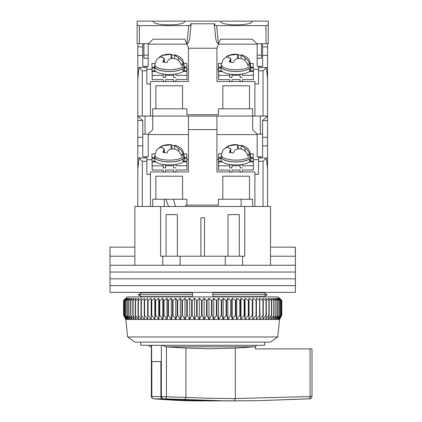 <?xml version="1.0" encoding="UTF-8"?>
<svg xmlns="http://www.w3.org/2000/svg" width="422" height="422" viewBox="0 0 422 422"><rect width="100%" height="100%" fill="white"/><g stroke="black" fill="none" stroke-linecap="round" stroke-linejoin="round"><path stroke-width="0.63" d="M270.507 247.171L295.374 247.171L295.374 265.259L109.994 265.259L134.866 265.259L134.866 206.479L244.734 206.479L244.734 256.212L160.634 256.212L160.634 206.479M264.631 292.388L264.631 293.316L267.11 294.73L212.857 294.73L212.857 292.836L263.787 292.836L267.11 294.73L264.631 296.149L264.631 296.909M267.11 294.73L263.787 296.624L212.857 296.624L212.857 294.73M140.742 296.909L140.742 296.149L138.258 294.73L141.586 292.836L192.511 292.836L192.511 294.73L138.258 294.73L140.742 293.316L140.742 292.388M192.511 294.73L192.511 296.624L141.586 296.624L138.258 294.73M140.742 342.121L140.742 345.286L264.631 345.286L264.631 342.121M242.618 256.212L242.618 265.259L162.755 265.259L162.755 256.212M180.078 256.212L180.078 265.259M225.295 265.259L225.295 256.212M134.866 256.212L110.058 256.212L109.994 247.171L109.994 272.037L295.374 272.037L109.994 272.037L109.994 278.821L295.374 278.821L109.994 278.821L109.994 285.604L295.374 285.604L109.994 285.604L109.994 292.388L295.374 292.388L295.374 265.259L270.507 265.259L270.507 206.479L244.734 206.479M295.316 247.171L295.316 256.212L270.507 256.212M134.866 247.171L110.058 247.171M239.311 256.212L239.311 214.619L228.007 214.619L228.007 256.212M177.367 256.212L177.367 214.619L166.062 214.619L166.062 256.212M204.496 256.212L204.496 217.784L200.877 217.784L200.877 256.212M277.739 336.972L270.507 342.121L134.866 342.121L127.629 336.972L277.739 336.972L279.549 319.512L125.819 319.512L123.657 315.229L126.078 319.512L124.052 315.229L126.626 319.512L124.764 315.229L127.47 319.512L125.777 315.229L128.615 319.512L127.101 315.229L130.05 319.512L128.715 315.229L131.769 319.512L130.63 315.229L133.774 319.512L132.825 315.229L136.048 319.512L135.293 315.229L138.58 319.512L138.031 315.229L141.37 319.512L141.022 315.229L144.403 319.512L144.255 315.229L144.598 315.229L147.663 319.512L147.721 315.229L148.085 315.229L151.145 319.512L151.403 315.229L151.788 315.229L154.827 319.512L155.285 315.229L155.692 315.229L158.693 319.512L159.358 315.229L159.785 315.229L162.739 319.512L163.604 315.229L164.042 315.229L166.943 319.512L167.998 315.229L168.452 315.229L171.285 319.512L172.535 315.229L172.999 315.229L175.752 319.512L177.187 315.229L177.667 315.229L180.326 319.512L181.94 315.229L182.425 315.229L184.989 319.512L186.777 315.229L187.268 315.229L189.721 319.512L191.672 315.229L192.174 315.229L194.505 319.512L196.615 315.229L197.116 315.229L199.316 319.512L201.579 315.229L202.085 315.229L204.148 319.512L206.548 315.229L207.054 315.229L208.969 319.512L211.506 315.229L212.008 315.229L213.764 319.512L216.423 315.229L216.924 315.229L218.522 319.512L221.292 315.229L221.782 315.229L223.212 319.512L226.081 315.229L226.567 315.229L227.822 319.512L230.781 315.229L231.256 315.229L232.332 319.512L235.37 315.229L235.829 315.229L236.726 319.512L239.833 315.229L240.276 315.229L240.988 319.512L244.148 315.229L244.575 315.229L245.098 319.512L248.294 315.229L248.706 315.229L249.038 319.512L252.266 315.229L252.657 315.229L252.799 319.512L256.038 315.229L256.412 315.229L256.36 319.512L259.604 315.229L259.952 315.229L259.709 319.512L262.943 315.229L263.27 315.229L262.832 319.512L266.045 315.229L266.345 315.229L265.718 319.512L268.893 315.229L269.167 315.229L268.355 319.512L271.483 315.229L270.734 319.512L274.02 315.229L272.844 319.512L276.03 315.229L274.68 319.512L277.75 315.229L276.225 319.512L279.174 315.229L277.486 319.512L280.292 315.229L278.451 319.512L281.11 315.229L279.116 319.512L281.616 315.229L279.475 319.512L281.806 315.229L279.549 319.512M259.952 315.229L259.709 298.264L262.943 300.522L263.27 300.522L262.832 298.264L266.045 300.522L266.345 300.522L265.718 298.264L268.893 300.522L269.167 300.522L268.355 298.264L271.483 300.522L270.734 298.264L273.804 300.522L272.844 298.264L275.84 300.522L274.68 298.264L277.75 300.522L276.225 298.264L279.174 300.522L277.486 298.264L280.292 300.522L278.451 298.264L281.11 300.522L279.116 298.264L281.616 300.522L279.475 298.264L281.806 300.522L278.193 296.909L127.18 296.909L123.562 300.522L123.562 315.229L124.226 316.489M259.952 300.522L256.36 298.264L256.412 300.522L252.799 298.264L252.657 300.522L249.038 298.264L248.706 300.522L245.098 298.264L244.575 300.522L240.988 298.264L240.276 300.522L236.726 298.264L235.829 300.522L232.332 298.264L231.256 300.522L227.822 298.264L226.567 300.522L226.081 300.522L223.212 298.264L221.782 300.522L221.292 300.522L218.522 298.264L216.924 300.522L216.423 300.522L213.764 298.264L212.008 300.522L211.506 300.522L208.969 298.264L207.054 300.522L206.548 300.522L204.148 298.264L202.085 300.522L201.579 300.522L199.316 298.264L197.116 300.522L196.615 300.522L194.505 298.264L192.174 300.522L191.672 300.522L189.721 298.264L187.268 300.522L186.777 300.522L184.989 298.264L182.425 300.522L181.94 300.522L180.326 298.264L177.667 300.522L177.187 300.522L175.752 298.264L172.999 300.522L172.535 300.522L171.285 298.264L168.452 300.522L167.998 300.522L166.943 298.264L164.042 300.522L163.604 300.522L162.739 298.264L159.785 300.522L159.358 300.522L158.693 298.264L155.692 300.522L155.285 300.522L154.827 298.264L151.788 300.522L151.403 300.522L151.145 298.264L148.085 300.522L147.721 300.522L147.663 298.264L144.598 300.522L144.255 300.522L144.403 298.264L141.338 300.522L141.022 300.522L141.37 298.264L138.321 300.522L138.031 300.522L138.58 298.264L135.557 300.522L136.048 298.264L133.062 300.522L133.774 298.264L130.836 300.522L131.769 298.264L128.9 300.522L130.05 298.264L127.249 300.522L128.615 298.264L125.898 300.522L127.47 298.264L124.854 300.522L126.626 298.264L124.11 300.522L126.078 298.264L124.226 299.857M123.657 315.229L123.657 300.522M123.683 315.229L123.683 300.522M124.052 315.229L124.052 300.522M124.11 315.229L124.11 300.522M124.764 315.229L124.764 300.522M124.854 315.229L124.854 300.522M125.777 315.229L125.777 300.522M125.898 315.229L125.898 300.522M127.101 315.229L127.101 300.522M127.249 315.229L127.249 300.522M128.715 315.229L128.715 300.522M128.9 315.229L128.9 300.522M130.63 315.229L130.63 300.522M130.836 315.229L130.836 300.522M132.825 315.229L132.825 300.522M133.062 315.229L133.062 300.522M135.293 315.229L135.293 300.522M135.557 315.229L135.557 300.522M138.031 315.229L138.031 300.522M138.321 315.229L138.321 300.522M141.022 315.229L141.022 300.522M141.338 315.229L141.338 300.522M144.255 315.229L144.255 300.522M144.598 315.229L144.598 300.522M147.663 319.512L147.663 298.264M147.721 315.229L147.721 300.522M148.085 315.229L148.085 300.522M151.145 319.512L151.145 298.264M151.403 315.229L151.403 300.522M151.788 315.229L151.788 300.522M154.827 319.512L154.827 298.264M155.285 315.229L155.285 300.522M155.692 315.229L155.692 300.522M158.693 319.512L158.693 298.264M159.358 315.229L159.358 300.522M159.785 315.229L159.785 300.522M162.739 319.512L162.739 298.264M163.604 315.229L163.604 300.522M164.042 315.229L164.042 300.522M166.943 319.512L166.943 298.264M167.998 315.229L167.998 300.522M168.452 315.229L168.452 300.522M171.285 319.512L171.285 298.264M172.535 315.229L172.535 300.522M172.999 315.229L172.999 300.522M175.752 319.512L175.752 298.264M177.187 315.229L177.187 300.522M177.667 315.229L177.667 300.522M180.326 319.512L180.326 298.264M181.94 315.229L181.94 300.522M182.425 315.229L182.425 300.522M184.989 319.512L184.989 298.264M186.777 315.229L186.777 300.522M187.268 315.229L187.268 300.522M189.721 319.512L189.721 298.264M191.672 315.229L191.672 300.522M192.174 315.229L192.174 300.522M194.505 319.512L194.505 298.264M196.615 315.229L196.615 300.522M197.116 315.229L197.116 300.522M199.316 319.512L199.316 298.264M201.579 315.229L201.579 300.522M202.085 315.229L202.085 300.522M204.148 319.512L204.148 298.264M206.548 315.229L206.548 300.522M207.054 315.229L207.054 300.522M208.969 319.512L208.969 298.264M211.506 315.229L211.506 300.522M212.008 315.229L212.008 300.522M281.806 300.522L281.806 315.229M213.764 319.512L213.764 298.264M281.801 300.522L281.801 315.229M216.423 315.229L216.423 300.522M216.924 315.229L216.924 300.522M281.616 300.522L281.616 315.229M218.522 319.512L218.522 298.264M281.579 300.522L281.579 315.229M221.292 315.229L221.292 300.522M221.782 315.229L221.782 300.522M281.11 300.522L281.11 315.229M223.212 319.512L223.212 298.264M281.041 300.522L281.041 315.229M226.081 315.229L226.081 300.522M226.567 315.229L226.567 300.522M280.292 300.522L280.292 315.229M227.822 319.512L227.822 298.264M280.192 300.522L280.192 315.229M230.781 315.229L230.781 300.522M231.256 315.229L231.256 300.522M279.174 300.522L279.174 315.229M232.332 319.512L232.332 298.264M279.042 300.522L279.042 315.229M235.37 315.229L235.37 300.522M235.829 315.229L235.829 300.522M277.75 300.522L277.75 315.229M236.726 319.512L236.726 298.264M277.592 300.522L277.592 315.229M239.833 315.229L239.833 300.522M240.276 315.229L240.276 300.522M276.03 300.522L276.03 315.229M240.988 319.512L240.988 298.264M275.84 300.522L275.84 315.229M244.148 315.229L244.148 300.522M244.575 315.229L244.575 300.522M274.02 300.522L274.02 315.229M245.098 319.512L245.098 298.264M273.804 300.522L273.804 315.229M248.294 315.229L248.294 300.522M248.706 315.229L248.706 300.522M271.731 300.522L271.731 315.229M249.038 319.512L249.038 298.264M271.483 300.522L271.483 315.229M252.266 315.229L252.266 300.522M252.657 315.229L252.657 300.522M269.167 300.522L269.167 315.229M252.799 319.512L252.799 298.264M268.893 300.522L268.893 315.229M256.038 315.229L256.038 300.522M256.412 315.229L256.412 300.522M266.345 300.522L266.345 315.229M266.045 300.522L266.045 315.229M259.604 315.229L259.604 300.522M263.27 300.522L263.27 315.229M262.943 300.522L262.943 315.229M148.549 345.286L150.506 346.815L151.356 346.815M151.377 345.286L151.356 396.516L151.836 396.506L151.836 361.564L160.877 361.564L160.877 396.506L185.938 397.461L185.938 348.087L209.491 348.762L234.004 348.15L254.862 346.815L256.824 345.286M231.873 400.9L231.9 400.9A1713.362 1483.815 -90 0 0 232.053 400.9A1713.362 1483.815 90 0 0 232.211 400.9A1713.362 1483.815 90 0 0 232.232 400.9L257.594 400.71L234.315 400.837C216.607 400.816 200.06 400.436 184.667 399.708L165.54 398.848A2.263 0.833 -87.1 0 0 166.458 396.59L166.458 346.879L162.148 345.286M232.211 400.9L231.9 400.9A1713.362 1483.815 -90 0 1 226.181 400.889L221.661 400.805M218.839 400.847L221.661 400.863M235.312 348.087L235.312 398.579L209.491 398.268L185.938 397.44M312.006 396.506L312.006 348.904L255.384 348.904L255.384 346.71M165.54 398.848L162.765 398.764L160.877 396.506M226.181 400.889L162.765 398.764M151.836 361.564L151.836 396.601A2.263 1.957 90 0 0 153.682 398.859L162.723 398.859L182.351 400.177L173.305 400.177A765.25 662.73 90 0 0 202.08 400.9L211.121 400.9A765.25 662.73 -90 0 1 182.351 400.177M165.572 346.815L254.862 346.815M185.938 348.087L166.458 346.879M309.648 398.753L257.594 400.71M184.667 399.708L185.938 397.461M234.315 400.837L235.312 398.579L311.61 396.495M308.878 398.843A2.263 1.292 -93.4 0 0 308.909 398.843A2.263 1.292 -93.4 0 0 310.075 396.585L310.075 348.904M158.983 399.006L171.279 399.507M175.916 171.907L188.444 171.907L188.444 116.05L216.929 116.05L152.949 116.05L152.722 116.483M267.147 165.334L267.569 165.334L267.569 116.05L262.595 120.571L262.595 156.741L257.167 156.741L257.167 134.138L262.595 134.138M267.569 165.334L267.369 167.592M267.569 206.479L267.569 167.592M252.646 206.479L252.646 199.242L249.481 199.242L249.481 176.185L222.805 176.185L222.805 199.242L249.481 199.242M222.805 199.242L218.512 199.242L218.512 205.124L186.862 205.124L186.862 199.242L152.722 199.242L152.722 206.479M142.778 134.138L148.201 134.138L148.201 156.741L142.778 156.741L142.778 120.571L137.804 116.05L137.804 165.334L138.226 165.334M137.804 165.334L137.804 206.479M252.646 116.483L252.419 116.05L216.929 116.05L216.929 171.907L229.716 171.907M262.595 137.303L267.569 137.303M262.595 145.891L267.569 145.891M267.569 169.644L266.424 157.944L263.048 161.262L263.048 206.479L254.909 206.479L254.909 174.376L258.528 174.376L258.528 161.262L263.048 161.262M155.887 199.242L155.887 176.185L182.568 176.185L182.568 199.242M142.778 137.303L137.804 137.303M163.251 171.907L150.464 171.907L150.464 206.479L142.325 206.479L142.325 161.262L138.943 157.944L137.804 169.644M137.804 145.891L142.778 145.891M188.444 134.586L148.201 134.586M188.444 159.685L186.856 159.685M151.946 159.685L146.845 159.685M188.444 129.612L216.929 129.612M216.929 134.586L257.167 134.586M216.929 159.685L218.411 159.685M253.321 159.685L258.528 159.685M260.332 157.944L260.332 156.741M266.424 157.944L258.528 157.944L258.528 161.262M231.984 171.907L240.118 171.907M242.381 171.907L254.909 171.907L254.909 174.376M165.519 171.907L173.653 171.907M146.845 156.741L146.845 157.944L138.943 157.944M146.845 157.944L146.845 161.262L142.325 161.262M150.464 174.376L146.845 174.376L146.845 161.262M145.036 156.741L145.036 157.944M258.528 156.741L258.528 157.944M184.372 158.382L186.83 158.377L186.893 161.932M173.611 170.003L173.658 172.129L175.916 172.123L175.916 169.997L186.993 169.971L186.909 161.932L183.011 161.942M186.814 158.377L186.73 153.814L183.908 153.819M186.893 161.157L183.143 161.167M186.993 165.719L175.916 165.751L175.89 164.416M186.814 157.601L184.372 157.606M175.916 165.751L175.842 164.427M175.916 167.872L173.658 167.882L173.658 165.756L165.519 165.777L165.519 167.903L165.445 164.728M163.208 170.034L163.256 172.155L163.256 170.034L152.178 170.061L152.178 165.814L163.256 165.783L163.256 167.909L165.519 167.903M163.256 172.155L165.519 172.15L165.519 170.024L173.658 170.003L173.658 172.129M152.178 170.061L151.915 153.903L154.985 153.898M165.519 165.777L165.493 164.733M173.632 164.712L173.658 165.756M152.178 165.814L152.094 162.022L155.992 162.011M163.23 164.448L163.256 165.783M154.531 157.686L151.999 157.696L151.915 153.903M152.094 162.022L151.999 157.696M155.132 161.241L152.078 161.251M152.015 158.466L154.531 158.461M184.05 155.022C182.816 150.68 183.338 148.238 175.183 145.316L174.592 145.579L178.638 148.375C181.022 149.868 182.578 151.973 183.306 154.684A14.322 4.9 180 0 1 181.481 156.098C180.764 153.397 179.208 151.292 176.818 149.789C172.893 148.264 169.913 148.66 167.872 150.976L166.964 153.022L162.823 152.4L164.311 148.744L160.265 147.294L156.715 149.815L154.858 155.022L154.763 156.741A14.696 5.027 -0 0 0 163.525 161.436A14.696 5.027 -0 0 0 184.145 156.741L184.05 155.022A14.601 4.995 180 0 1 163.562 159.69A14.601 4.995 180 0 1 154.858 155.022M159.02 147.805L162.09 145.88L171.031 144.693L171.944 145.321L174.597 145.558M161.183 146.223C164.696 144.883 167.882 144.361 170.736 144.651L171.031 144.693L171.031 149.087M183.306 154.684L180.859 154.315M171.944 145.321L171.944 148.955M184.293 160.349A14.923 5.101 0 0 0 184.372 159.811L184.372 156.836A14.923 5.101 180 0 1 184.293 157.374L184.293 160.349L183.143 160.244M183.143 158.867A14.923 5.101 180 0 1 166.421 161.837A14.923 5.101 180 0 1 154.531 156.836L154.531 159.811A14.923 5.101 0 0 0 166.421 164.812A14.923 5.101 0 0 0 183.143 161.842L182.921 158.851M154.531 156.836A14.923 5.101 180 0 1 154.811 155.86M184.097 155.86A14.923 5.101 180 0 1 184.372 156.836M250.515 155.022C249.281 150.68 249.803 148.238 241.648 145.316L241.057 145.579L245.103 148.375C247.487 149.868 249.043 151.973 249.771 154.684A14.322 4.9 180 0 1 247.946 156.098C247.229 153.397 245.673 151.292 243.283 149.789C239.358 148.264 236.378 148.66 234.337 150.976L233.429 153.022L229.288 152.4L230.776 148.744L226.73 147.294L223.18 149.815L221.323 155.022L221.228 156.741A14.696 5.027 -0 0 0 229.99 161.436A14.696 5.027 -0 0 0 250.61 156.741L250.515 155.022A14.601 4.995 180 0 1 230.027 159.69A14.601 4.995 180 0 1 221.323 155.022M225.485 147.805L228.555 145.88L237.496 144.693L238.409 145.321L241.062 145.558M227.648 146.223C231.161 144.883 234.347 144.361 237.201 144.651L237.496 144.693L237.496 149.087M249.771 154.684L247.324 154.315M238.409 145.321L238.409 148.955M250.758 160.349A14.923 5.101 0 0 0 250.837 159.811L250.837 156.836A14.923 5.101 180 0 1 250.758 157.374L250.758 160.349L249.608 160.244M249.608 158.867A14.923 5.101 180 0 1 232.886 161.837A14.923 5.101 180 0 1 220.996 156.836L220.996 159.811A14.923 5.101 0 0 0 232.886 164.812A14.923 5.101 0 0 0 249.608 161.842L249.386 158.851M220.996 156.836A14.923 5.101 180 0 1 221.276 155.86M250.562 155.86A14.923 5.101 180 0 1 250.837 156.836M250.837 158.382L253.295 158.377L253.358 161.932M240.076 170.003L240.123 172.129L242.381 172.123L242.381 169.997L253.458 169.971L253.374 161.932L249.476 161.942M253.279 158.377L253.195 153.814L250.373 153.819M253.358 161.157L249.608 161.167M253.458 165.719L242.381 165.751L242.355 164.416M253.279 157.601L250.837 157.606M242.381 165.751L242.307 164.427M242.381 167.872L240.123 167.882L240.123 165.756L231.984 165.777L231.984 167.903L231.91 164.728M229.673 170.034L229.721 172.155L229.721 170.034L218.643 170.061L218.643 165.814L229.721 165.783L229.721 167.909L231.984 167.903M229.721 172.155L231.984 172.15L231.984 170.024L240.123 170.003L240.123 172.129M218.643 170.061L218.38 153.903L221.45 153.898M231.984 165.777L231.958 164.733M240.097 164.712L240.123 165.756M218.643 165.814L218.559 162.022L222.457 162.011M229.695 164.448L229.721 165.783M220.996 157.686L218.464 157.696L218.38 153.903M218.559 162.022L218.464 157.696M221.597 161.241L218.543 161.251M218.48 158.466L220.996 158.461M222.051 400.794A765.25 662.73 -90 0 1 211.121 400.9M173.305 400.177L153.682 398.859M168.753 399.798L175.536 399.798L163.789 399.006L157.005 399.006L168.753 399.798L168.753 399.497M162.723 398.859A2.263 1.957 -90 0 1 160.882 396.638M186.862 204.295L184.905 206.479M168.615 206.479L165.835 199.242M175.425 206.479L173.479 199.242M268.244 39.188L268.244 43.709L256.945 43.709L252.219 39.188L220.527 39.188L218.438 43.709C217.077 43.355 216.154 41.398 215.663 37.843L214.26 23.811L190.66 23.769L190.496 25.415L188.745 25.621L139.387 25.621L137.124 25.067L137.124 21.1L137.124 39.188M267.147 74.905L267.569 74.905L267.569 43.709M267.569 74.905L267.369 77.168M267.569 79.22L266.424 67.515L263.048 70.838L263.048 116.05L267.569 116.05L267.569 77.168M257.167 134.138L252.646 129.612L252.646 108.818L249.481 108.818L249.481 85.756L222.805 85.756L222.805 108.818L249.481 108.818M222.805 108.818L218.512 108.818L218.512 114.694L186.862 114.694L186.862 108.818L152.722 108.818L152.722 116.05L150.464 116.05L150.464 83.946L146.845 83.946L146.845 70.838L142.325 70.838L138.943 67.515L137.804 79.22L137.804 116.05L142.325 116.05L142.325 70.838M148.201 134.138L152.722 129.612L152.722 116.05M137.804 43.709L137.804 79.22M148.201 43.709L148.201 66.312L142.778 66.312L142.778 43.709M262.595 43.709L262.595 66.312L257.167 66.312L257.167 43.709M262.595 46.874L267.569 46.874M262.595 55.461L267.569 55.461M260.332 134.138L260.332 116.05M155.887 108.818L155.887 85.756L182.568 85.756L182.568 108.818M145.036 134.138L145.036 116.05M142.778 46.874L137.804 46.874M137.804 74.905L138.226 74.905M137.804 55.461L142.778 55.461M186.951 44.157L148.201 44.157M188.444 69.255L186.856 69.255M151.946 69.255L146.845 69.255M175.916 81.478L188.444 81.478L188.444 47.691M216.929 47.691L216.929 81.478L229.716 81.478M218.422 44.157L257.167 44.157M216.929 69.255L218.411 69.255M253.321 69.255L258.528 69.255M260.332 67.515L260.332 66.312M266.424 67.515L258.528 67.515L258.528 70.838L263.048 70.838M252.646 116.05L263.048 116.05M258.528 70.838L258.528 83.946L254.909 83.946L254.909 116.05M231.984 81.478L240.118 81.478M242.381 81.478L254.909 81.478L254.909 83.946M150.464 83.946L150.464 81.478L163.251 81.478M165.519 81.478L173.653 81.478M146.845 66.312L146.845 67.515L138.943 67.515M146.845 67.515L146.845 70.838M142.325 116.05L150.464 116.05M145.036 66.312L145.036 67.515M258.528 66.312L258.528 67.515M184.372 67.953L186.83 67.947L186.893 71.503M173.611 79.579L173.658 81.699L175.916 81.694L175.916 79.568L186.993 79.542L186.909 71.503L183.011 71.513M186.814 67.947L186.73 63.384L183.908 63.395M186.893 70.732L183.143 70.738M186.993 75.29L175.916 75.322L175.89 73.987M186.814 67.172L184.372 67.182M175.916 75.322L175.842 73.998M175.916 77.448L173.658 77.453L173.658 75.327L165.519 75.348L165.519 77.474L165.445 74.298M163.208 79.605L163.256 81.726L163.256 79.605L152.178 79.631L152.178 75.385L163.256 75.353L163.256 77.479L165.519 77.474M163.256 81.726L165.519 81.72L165.519 79.6L173.658 79.573L173.658 81.699M152.178 79.631L151.915 63.474L154.985 63.469M165.519 75.348L165.493 74.304M173.632 74.283L173.658 75.327M152.178 75.385L152.094 71.592L155.992 71.587M163.23 74.024L163.256 75.353M154.531 67.256L151.999 67.267L151.915 63.474M152.094 71.592L151.999 67.267M155.132 70.812L152.078 70.822M152.015 68.037L154.531 68.032M184.05 64.598C182.816 60.256 183.338 57.809 175.183 54.892L174.592 55.15L178.638 57.946C181.022 59.439 182.578 61.543 183.306 64.255A14.322 4.9 180 0 1 181.481 65.668C180.764 62.968 179.208 60.868 176.818 59.36C172.893 57.835 169.913 58.231 167.872 60.546L166.964 62.593L162.823 61.971L164.311 58.315L160.265 56.864L156.715 59.386L154.858 64.598L154.763 66.312A14.696 5.027 -0 0 0 163.525 71.007A14.696 5.027 -0 0 0 184.145 66.312L184.05 64.598A14.601 4.995 180 0 1 163.562 69.261A14.601 4.995 180 0 1 154.858 64.598M159.02 57.376L162.09 55.451L171.031 54.264L171.944 54.897L174.597 55.129M161.183 55.794C164.696 54.459 167.882 53.932 170.736 54.222L171.031 54.264L171.031 58.658M183.306 64.255L180.859 63.886M171.944 54.897L171.944 58.526M184.293 69.92A14.923 5.101 0 0 0 184.372 69.382L184.372 66.412A14.923 5.101 180 0 1 184.293 66.945L184.293 69.92L183.143 69.815M183.143 68.438A14.923 5.101 180 0 1 166.421 71.408A14.923 5.101 180 0 1 154.531 66.412L154.531 69.382A14.923 5.101 0 0 0 166.421 74.383A14.923 5.101 0 0 0 183.143 71.413L182.921 68.422M154.531 66.412A14.923 5.101 180 0 1 154.811 65.431M184.097 65.431A14.923 5.101 180 0 1 184.372 66.412M250.515 64.598C249.281 60.256 249.803 57.809 241.648 54.892L241.057 55.15L245.103 57.946C247.487 59.439 249.043 61.543 249.771 64.255A14.322 4.9 180 0 1 247.946 65.668C247.229 62.968 245.673 60.868 243.283 59.36C239.358 57.835 236.378 58.231 234.337 60.546L233.429 62.593L229.288 61.971L230.776 58.315L226.73 56.864L223.18 59.386L221.323 64.598L221.228 66.312A14.696 5.027 -0 0 0 229.99 71.007A14.696 5.027 -0 0 0 250.61 66.312L250.515 64.598A14.601 4.995 180 0 1 230.027 69.261A14.601 4.995 180 0 1 221.323 64.598M225.485 57.376L228.555 55.451L237.496 54.264L238.409 54.897L241.062 55.129M227.648 55.794C231.161 54.459 234.347 53.932 237.201 54.222L237.496 54.264L237.496 58.658M249.771 64.255L247.324 63.886M238.409 54.897L238.409 58.526M250.758 69.92A14.923 5.101 0 0 0 250.837 69.382L250.837 66.412A14.923 5.101 180 0 1 250.758 66.945L250.758 69.92L249.608 69.815M249.608 68.438A14.923 5.101 180 0 1 232.886 71.408A14.923 5.101 180 0 1 220.996 66.412L220.996 69.382A14.923 5.101 0 0 0 232.886 74.383A14.923 5.101 0 0 0 249.608 71.413L249.386 68.422M220.996 66.412A14.923 5.101 180 0 1 221.276 65.431M250.562 65.431A14.923 5.101 180 0 1 250.837 66.412M250.837 67.953L253.295 67.947L253.358 71.503M240.076 79.579L240.123 81.699L242.381 81.694L242.381 79.568L253.458 79.542L253.374 71.503L249.476 71.513M253.279 67.947L253.195 63.384L250.373 63.395M253.358 70.732L249.608 70.738M253.458 75.29L242.381 75.322L242.355 73.987M253.279 67.172L250.837 67.182M242.381 75.322L242.307 73.998M242.381 77.448L240.123 77.453L240.123 75.327L231.984 75.348L231.984 77.474L231.91 74.298M229.673 79.605L229.721 81.726L229.721 79.605L218.643 79.631L218.643 75.385L229.721 75.353L229.721 77.479L231.984 77.474M229.721 81.726L231.984 81.72L231.984 79.6L240.123 79.573L240.123 81.699M218.643 79.631L218.38 63.474L221.45 63.469M231.984 75.348L231.958 74.304M240.097 74.283L240.123 75.327M218.643 75.385L218.559 71.592L222.457 71.587M229.695 74.024L229.721 75.353M220.996 67.256L218.464 67.267L218.38 63.474M218.559 71.592L218.464 67.267M221.597 70.812L218.543 70.822M218.48 68.037L220.996 68.032M153.175 21.137C152.2 26.09 185.807 26.09 184.825 21.137L153.175 21.137M220.548 21.1L220.548 21.137C219.567 26.09 253.174 26.09 252.198 21.137L184.825 21.1M218.438 43.709L216.628 25.621L265.987 25.621L268.244 25.067L268.244 21.1L252.198 21.1M153.175 21.1L137.124 21.1M257.167 58.178L261.466 58.178L261.466 55.161L257.167 55.161M261.466 43.709L261.466 55.161M148.201 58.178L143.907 58.178L143.907 43.709M148.201 55.161L143.907 55.161M137.124 25.067L137.124 43.709L148.428 43.709L153.154 39.188L184.847 39.188L188.671 48.229L216.702 48.229L218.612 43.709M216.628 25.621L214.877 25.415L214.708 23.769L214.26 23.811M268.244 25.067L268.244 43.709M190.501 25.373L190.981 25.088L189.71 37.843C189.22 41.398 188.296 43.355 186.935 43.709L186.761 43.709M214.872 25.373L214.387 25.088M190.981 25.088L191.113 23.811M151.619 345.286L151.619 396.506A2.263 2.126 89.4 0 0 152.695 398.473M162.982 398.764A2.263 1.72 -89.7 0 1 161.352 396.506L161.352 345.286M262.595 120.571L267.569 120.571M137.804 120.571L142.778 120.571M178.638 151.197L178.638 148.375M162.09 145.88L162.09 147.104M163.736 150.353L163.736 152.411M245.103 151.197L245.103 148.375M228.555 145.88L228.555 147.104M230.201 150.353L230.201 152.411M160.882 396.601L151.836 396.601M178.638 60.768L178.638 57.946M162.09 55.451L162.09 56.675M163.736 59.924L163.736 61.981M245.103 60.768L245.103 57.946M228.555 55.451L228.555 56.675M230.201 59.924L230.201 61.981M265.987 25.621L265.987 43.709M139.387 43.709L139.387 25.621M188.745 25.621L186.935 43.709M127.629 336.972L125.819 319.512M151.356 396.516L151.603 397.55L153.133 398.727M151.356 346.879L150.506 346.815M312 396.506C311.098 399.138 310.001 398.801 308.909 398.843L257.404 400.715M174.592 148.987L174.592 145.579M164.311 152.458L164.311 148.744M241.057 148.987L241.057 145.579M230.776 152.458L230.776 148.744M164.253 199.242L164.253 206.479M241.12 199.242L241.12 206.479M174.592 58.558L174.592 55.15M164.311 62.029L164.311 58.315M241.057 58.558L241.057 55.15M230.776 62.029L230.776 58.315"/></g></svg>
